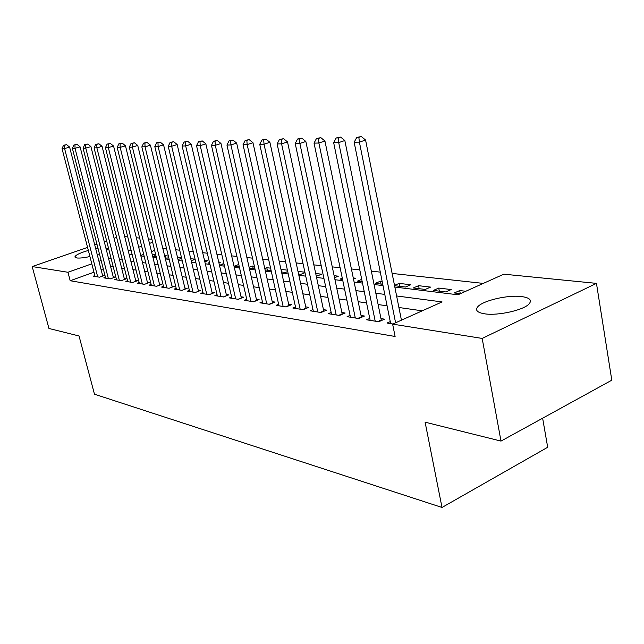 <?xml version="1.0" encoding="UTF-8"?>
<svg xmlns="http://www.w3.org/2000/svg" width="644" height="644" viewBox="0 0 644 644"><rect width="100%" height="100%" fill="white"/><g stroke="black" fill="none" stroke-linecap="round" stroke-linejoin="round"><path stroke-width="0.97" d="M484.723 313.829C477.462 312.654 475.071 310.384 477.566 307.011C482.203 300.74 507.754 294.694 521.616 296.57C529.537 297.673 532.089 300.056 529.255 303.727C524.288 310.006 497.965 315.979 484.723 313.829M89.927 256.537C84.066 257.809 79.703 258.284 76.829 257.97L74.954 256.763C75.871 254.895 80.339 252.786 88.349 250.436M95.715 248.705L98.009 248.302M105.825 247.795L107.991 249.067L106.542 250.605M99.426 253.849L97.228 254.581M483.314 283.4L392.124 273.426M380.298 272.13L371.347 271.148M359.787 269.884L351.407 268.967M340.104 267.735L332.264 266.874M321.203 265.666L313.861 264.861M303.042 263.678L296.159 262.929M285.566 261.77L279.126 261.062M268.749 259.926L262.712 259.266M252.545 258.155L246.894 257.536M236.928 256.449L231.639 255.869M221.858 254.799L216.907 254.259M207.32 253.205L202.691 252.698M193.281 251.667L188.942 251.192M179.708 250.186L175.659 249.743M166.587 248.753L162.803 248.334M394.836 287.055L457.94 294.791L503.825 274.183L596.457 283.368L482.179 338.43L392.623 324.125L442.074 301.923L396.607 295.958M482.179 338.43L501 441.092L611.8 380.185L596.457 283.368M542.634 418.206L547.69 447.274L442.009 507.464L94.467 394.2L79.043 335.975L48.952 328.472L32.2 266.56L87.576 247.433M124.678 236.598L127.745 236.895M136.343 237.749L139.635 238.079M148.386 238.948L151.912 239.294M438.733 288.077L433.396 290.42L445.849 291.933L451.211 289.55L438.733 288.077L439.321 291.144M399.763 286.339L399.175 283.384L394.506 285.381M399.175 283.384L410.727 284.753L405.446 287.031L394.571 285.711M361.727 279.351L357.307 281.195L362.234 281.79M334.115 275.68L338.342 276.179L334.55 277.733M298.003 271.398L304.886 272.219M304.99 272.678L300.829 274.336L298.583 274.07M267.365 270.279L266.785 267.703L264.781 268.484M266.785 267.703L270.585 268.154M271.1 270.456L265.119 270.005M238.763 264.467L234.102 266.246L239.318 266.874M209.509 262.527L208.028 263.082L209.686 263.283M218.719 262.003L220.449 262.213L218.904 262.792M190.729 258.695L195.068 259.202M195.108 259.355L191.236 260.788M165.556 257.93L165.001 255.644L164.614 255.781M165.001 255.644L168.358 256.038M168.728 257.576L167.215 258.131L165.122 257.874M154.649 250.452L151.493 251.587M143.676 254.388L140.738 255.435M154.463 256.586L153.908 254.332L152.306 254.903M153.908 254.332L155.647 254.533M156.178 256.69L152.668 256.36M177.43 257.117L181.487 257.6M181.697 258.461L177.994 259.435M204.486 260.321L207.738 260.707L204.832 261.794M223.879 263.493L220.86 264.636L224.241 265.046M253.205 268.564L252.633 266.028L249.131 267.373M252.633 266.028L254.372 266.23M249.292 268.089L254.944 268.773M281.992 272.05L281.412 269.433L281.009 269.594M281.412 269.433L287.409 270.142M287.723 271.567L285.437 272.468L281.541 272.001M315.713 273.499L321.815 274.223L316.293 276.212M342.286 278.144L339.984 279.094L342.544 279.399M353.266 277.95L355.456 278.208L353.492 279.021M381.079 284.076L380.491 281.17L375.275 283.368L382.745 284.278M380.491 281.17L382.158 281.372M418.576 285.686L413.279 287.981L425.257 289.438L430.578 287.103L418.576 285.686L419.164 288.697M460.283 293.68L459.695 290.557L454.318 292.964L460.388 293.696M459.695 290.557L465.773 291.273M94.757 244.953L96.954 244.197M104.264 241.669L106.638 240.856M114.085 238.28L116.636 237.394M93.976 272.203L70.188 280.728L395.102 336.474L392.623 324.125M70.188 280.728L67.958 272.267L32.2 266.56M501 441.092L425.104 422.182L442.009 507.464M129.162 254.477L132.237 254.855M140.851 255.91L144.151 256.32M152.918 257.391L156.46 257.825M165.379 258.92L169.171 259.387M178.251 260.498L182.308 260.997M191.55 262.132L195.889 262.663M205.307 263.815L209.944 264.386M219.548 265.561L224.498 266.165M234.287 267.365L239.576 268.017M249.55 269.24L255.209 269.933M265.384 271.18L271.422 271.921M281.806 273.193L288.254 273.99M298.848 275.286L305.731 276.131M316.558 277.459L323.908 278.361M334.969 279.713L342.817 280.679M354.12 282.064L362.5 283.086M374.059 284.511L383.011 285.606M152.644 242.289L149.48 243.408M141.64 246.185L138.693 247.224M131.006 249.944L128.269 250.918M101.14 260.522L98.951 261.295M91.81 263.823L67.958 272.267M384.782 294.405L375.83 293.229M364.271 291.708L355.891 290.613M344.58 289.132L336.732 288.101M325.671 286.644L318.321 285.678M307.494 284.262L300.611 283.36M290.009 281.967L283.553 281.122M273.169 279.762L267.131 278.965M256.948 277.628L251.289 276.888M241.315 275.576L236.01 274.883M226.229 273.595L221.262 272.951M211.667 271.688L207.022 271.076M197.595 269.844L193.256 269.273M183.999 268.057L179.942 267.526M170.853 266.334L167.062 265.835M158.134 264.668L154.592 264.201M145.818 263.05L142.517 262.615M133.896 261.48L130.812 261.078M122.336 259.967L119.47 259.588M111.122 258.494L108.466 258.147M422.239 310.827L398.91 307.502M387.076 305.82L378.125 304.548M366.565 302.905L358.185 301.706M346.875 300.096L339.026 298.985M327.965 297.407L320.607 296.361M309.78 294.823L302.889 293.841M292.287 292.328L285.831 291.41M275.439 289.929L269.393 289.076M259.21 287.627L253.551 286.813M243.561 285.397L238.264 284.64M228.467 283.247L223.5 282.539M213.897 281.17L209.244 280.51M199.817 279.166L195.47 278.554M186.205 277.234L182.147 276.654M173.051 275.358L169.251 274.819M160.316 273.547L156.774 273.04M147.983 271.792L144.683 271.325M136.045 270.094L132.962 269.659M124.469 268.443L121.603 268.041M113.247 266.849L110.583 266.471M103.282 268.862L101.1 269.651M390.256 321.598L387.012 323.047L392.921 323.988M369.753 318.434L366.645 319.802L378.761 321.734L384.557 319.158L380.982 318.603M350.07 315.391L347.092 316.679L358.732 318.538L364.472 316.027L361.034 315.488M331.169 312.461L328.303 313.684L339.485 315.463L345.176 313.016L341.875 312.501M312.984 309.635L310.231 310.802L320.986 312.517L326.621 310.118L323.449 309.627M295.491 306.922L292.843 308.025L303.195 309.675L308.774 307.333L305.723 306.858M278.643 304.306L276.099 305.353L286.073 306.947L291.595 304.652L288.657 304.193M262.414 301.778L259.959 302.777L269.57 304.314L275.044 302.076L272.211 301.634M246.757 299.347L244.39 300.297L253.664 301.778L259.089 299.581L256.352 299.154M231.655 296.989L229.377 297.898L238.32 299.323L243.69 297.182L241.049 296.771M217.076 294.719L214.871 295.588L223.508 296.964L228.829 294.863L226.286 294.461M202.989 292.521L200.856 293.35L209.211 294.678L214.476 292.618L212.013 292.239M189.368 290.396L187.315 291.193L195.39 292.481L200.598 290.452L198.223 290.082M176.198 288.335L174.21 289.1L182.019 290.347L187.187 288.359L184.884 288.005M163.455 286.347L161.531 287.071L169.09 288.279L174.202 286.339L171.972 285.992M151.115 284.415L149.247 285.115L156.573 286.282L161.636 284.374L159.479 284.036M139.16 282.547L137.349 283.215L144.449 284.35L149.456 282.474L147.371 282.153M127.568 280.736L125.822 281.38L132.696 282.474L137.663 280.639L135.634 280.317M116.339 278.973L114.64 279.593L121.305 280.655L126.224 278.852L124.26 278.546M105.431 277.266L103.789 277.862L110.261 278.892L115.131 277.121L113.223 276.823M94.853 275.608L93.259 276.179L99.538 277.186L104.36 275.439L102.509 275.149M102.734 276.026L69.608 147.098L64.585 148.571L97.695 276.888M64.577 145.238L66.582 144.65L63.555 145.262L64.577 145.238L64.585 148.571L62.033 148.627L95.079 276.469M69.608 147.098L66.582 144.65M63.555 145.262L62.033 148.627M113.457 277.733L80.089 146.848L75.026 148.345L108.361 278.594M74.994 144.956L77.022 144.361L73.939 144.989L74.994 144.956L75.026 148.345L72.386 148.402L105.664 278.16M80.089 146.848L77.022 144.361M73.939 144.989L72.386 148.402M124.501 279.488L90.901 146.59L85.781 148.112L119.349 280.349M85.741 144.667L87.785 144.063L84.654 144.699L85.741 144.667L85.781 148.112L83.06 148.168L116.572 279.899M90.901 146.59L87.785 144.063M84.654 144.699L83.06 148.168M135.884 281.299L102.058 146.325L96.882 147.87L130.676 282.153M96.825 144.377L98.894 143.757L95.698 144.401L96.825 144.377L96.882 147.87L94.072 147.927L127.81 281.694M102.058 146.325L98.894 143.757M95.698 144.401L94.072 147.927M147.621 283.167L113.569 146.051L108.345 147.621L142.364 284.02M108.264 144.071L110.357 143.443L107.105 144.095L108.264 144.071L108.345 147.621L105.439 147.685L139.41 283.545M113.569 146.051L110.357 143.443M107.105 144.095L105.439 147.685M159.736 285.091L125.459 145.769L120.178 147.363L154.423 285.944M120.082 143.749L122.199 143.121L118.882 143.781L120.082 143.749L120.178 147.363L117.184 147.428L151.372 285.453M125.459 145.769L122.199 143.121M118.882 143.781L117.184 147.428M172.238 287.079L137.744 145.472L132.406 147.09L166.868 287.924M132.294 143.427L134.427 142.783L131.054 143.459L132.294 143.427L132.406 147.09L129.307 147.162L163.721 287.425M137.744 145.472L134.427 142.783M131.054 143.459L129.307 147.162M182.019 290.339L185.158 289.14L150.446 145.174L145.045 146.816L179.724 289.977M144.916 143.089L147.073 142.437L143.636 143.121L144.916 143.089L145.045 146.816L141.849 146.888L176.472 289.462M150.446 145.174L147.073 142.437M143.636 143.121L141.849 146.888M195.325 292.465L198.505 291.265L163.576 144.86L158.126 146.534L193.015 292.102M157.973 142.735L160.155 142.074L156.645 142.775L157.973 142.735L158.126 146.534L154.818 146.607L189.65 291.563M163.576 144.86L160.155 142.074M156.645 142.775L154.818 146.607M209.091 294.662L212.287 293.406L177.172 144.538L171.666 146.236L206.756 294.292M171.489 142.38L173.695 141.696L170.113 142.413L171.489 142.38L171.666 146.236L168.237 146.309L203.279 293.736M177.172 144.538L173.695 141.696M170.113 142.413L168.237 146.309M223.323 296.932L226.559 295.652L191.252 144.2L185.681 145.93L220.973 296.562M185.488 142.002L187.71 141.318L184.063 142.042L185.488 142.002L185.681 145.93L182.131 146.011L217.374 295.982M191.252 144.2L187.71 141.318M184.063 142.042L182.131 146.011M238.071 299.283L241.331 297.979L205.847 143.853L200.22 145.616L235.696 298.905M199.986 141.616L202.24 140.915L198.513 141.656L199.986 141.616L200.22 145.616L196.533 145.697L231.961 298.309M205.847 143.853L202.24 140.915M198.513 141.656L196.533 145.697M253.334 301.722L256.634 300.386L220.973 143.491L215.281 145.286L250.943 301.344M215.032 141.213L217.31 140.497L213.502 141.253L215.032 141.213L215.281 145.286L211.465 145.367L247.079 300.724M220.973 143.491L217.31 140.497M213.502 141.253L211.465 145.367M269.16 304.25L272.493 302.889L236.67 143.121L230.922 144.94L266.745 303.863M230.641 140.794L232.935 140.07L229.055 140.835L230.641 140.794L230.922 144.94L226.954 145.029L262.736 303.219M236.67 143.121L232.935 140.07M229.055 140.835L226.954 145.029M285.574 306.866L288.939 305.473L252.971 142.727L247.159 144.586L283.135 306.48M246.845 140.36L249.172 139.619L245.195 140.408L246.845 140.36L247.159 144.586L243.046 144.675L278.981 305.811M252.971 142.727L249.172 139.619M245.195 140.408L243.046 144.675M302.616 309.587L306.005 308.162L269.9 142.324L264.032 144.224L300.152 309.192M263.686 139.909L266.036 139.16L261.971 139.957L263.686 139.909L264.032 144.224L259.757 144.312L295.838 308.5M269.9 142.324L266.036 139.16M261.971 139.957L259.757 144.312M320.31 312.404L323.731 310.955L287.514 141.905L281.581 143.837L317.822 312.01M281.195 139.442L283.569 138.677L279.416 139.49L281.195 139.442L281.581 143.837L277.129 143.934L313.346 311.293M287.514 141.905L283.569 138.677M279.416 139.49L277.129 143.934M338.704 315.343L342.157 313.853L305.844 141.471L299.854 143.435L336.192 314.94M299.428 138.951L301.819 138.17L297.568 139.007L299.428 138.951L299.854 143.435L295.218 143.54L331.539 314.2M342.157 313.853L342.262 314.272M305.844 141.471L301.819 138.17M297.568 139.007L295.218 143.54M357.831 318.394L361.324 316.872L324.93 141.012L318.877 143.024L355.303 317.991M318.41 138.444L320.833 137.647L316.478 138.5L318.41 138.444L318.877 143.024L314.047 143.129L350.457 317.218M361.324 316.872L361.445 317.347M324.93 141.012L320.833 137.647M316.478 138.5L314.047 143.129M377.746 321.573L381.264 320.012L344.83 140.537L338.712 142.59L375.202 321.163M338.197 137.921L340.644 137.1L336.184 137.969L338.197 137.921L338.712 142.59L333.673 142.702L370.147 320.358M381.264 320.012L381.409 320.559M344.83 140.537L340.644 137.1M336.184 137.969L333.673 142.702M401.429 320.173L365.583 140.046L359.408 142.139L395.593 322.797M358.845 137.365L361.316 136.536L356.744 137.422L358.845 137.365L359.408 142.139L354.152 142.252L390.667 323.634M365.583 140.046L361.316 136.536M356.744 137.422L354.152 142.252M74.954 256.763L75.098 257.318"/></g></svg>
